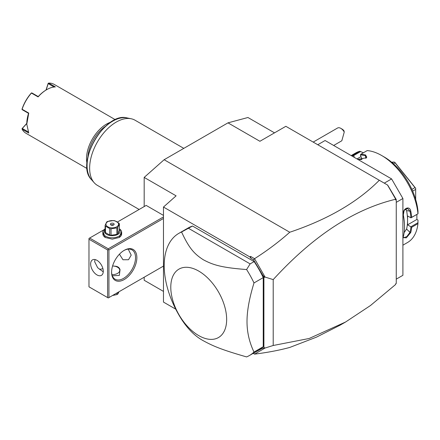 <?xml version="1.0" encoding="UTF-8"?>
<svg xmlns="http://www.w3.org/2000/svg" width="440" height="440" viewBox="0 0 440 440"><rect width="100%" height="100%" fill="white"/><g stroke="black" fill="none" stroke-linecap="round" stroke-linejoin="round"><path stroke-width="0.66" d="M144.183 206.564L144.183 177.413L164.131 159.72L227.986 122.854L247.94 117.508L274.516 132.853M163.471 291.401L144.183 280.264L144.183 277.222M227.986 122.854L259.908 141.284L285.852 126.308L387.651 185.086L396.259 199.535L396.259 283.486L395.593 283.872L395.593 284.52L370.48 305.525L345.609 321.998L309.155 338.486L273.213 345.493L265.078 348.018L254.551 354.129C267.278 352.561 279.015 350.334 289.751 347.446L316.415 337.166L340.104 325.177L345.609 321.998M253.391 353.232L261.882 348.524L263.901 347.936L263.901 277.162L253.561 259.831L250.817 258.247L250.575 256.399L254.551 258.693C267.278 250.608 279.015 241.791 289.751 232.243C327.641 219.538 357.495 202.208 379.308 180.268M289.751 232.243L164.131 159.72M317.774 144.744L325.089 140.52L391.6 178.915L402.908 198.501L402.908 275.303L396.259 279.142M384.285 183.139L391.6 178.915M396.259 202.34L402.908 198.501M411.702 227.288L407.567 224.846L416.878 219.466L417.989 220.11L417.951 223.68L411.702 227.288A51.733 29.871 60 0 1 410.751 232.507L406.318 237.875L403.172 237.578L403.304 236.808A51.733 29.871 -120 0 0 404.503 226.765A51.733 29.871 -120 0 0 403.304 215.331L403.315 214.995A51.172 29.541 60 0 1 404.503 226.303L404.503 226.765M417.951 223.68A51.733 29.871 60 0 1 407.49 242.539L402.908 245.185M418 222.679L410.905 226.771M410.944 226.848A51.172 29.541 60 0 1 409.97 232.397L406.797 236.627L403.452 237.776L403.216 237.21M407.567 224.846L407.567 220.391A46.09 26.609 60 0 1 406.577 229.014L404.118 232.656M410.751 232.507L409.97 232.397L406.577 229.014M403.304 215.331C401.654 209.248 409.519 204.705 410.751 211.03A51.733 29.871 60 0 1 411.702 217.349L418 213.769L417.989 211.2A47.971 27.698 60 0 0 384.285 157.031L381.629 155.496A51.733 29.871 60 0 1 417.951 213.736M359.32 159.517L362.021 159.274L360.349 154.974L360.938 154.198L367.191 150.585A51.733 29.871 60 0 1 381.629 155.496M360.938 154.198A51.733 29.871 60 0 1 365.739 155.034L366.608 157.702L358.286 159.33A51.733 29.871 -120 0 0 357.236 159.077M351.291 155.645A51.733 29.871 60 0 1 353.485 154.864L359.733 151.256L363.44 152.752M351.175 155.579L355.757 152.933A51.733 29.871 60 0 1 359.733 151.256M410.751 211.03L409.97 211.156A51.172 29.541 60 0 1 410.944 217.833L411.702 217.349M405.713 208.797L406.577 210.623A46.09 26.609 60 0 1 407.567 220.391L407.567 215.936L410.944 217.833M410.905 217.866L418 213.769M360.371 154.919A51.172 29.541 60 0 1 365.442 155.766L366.751 156.86L366.377 157.911M365.739 155.034L365.442 155.766L365.8 158.318M351.978 156.041A51.172 29.541 60 0 1 353.606 155.524L353.485 154.864M354.393 157.432L353.667 155.568L360.762 151.476M360.987 156.613L356.978 158.928M416.878 219.466L416.878 214.418M359.387 159.528A46.09 26.609 60 0 1 361.614 159.533M411.895 189.387L414.986 187.6L415.679 188.293L415.679 199.485M393.459 163.785L395.087 162.844L414.986 187.6M412.665 191.125L415.679 189.382M392.365 162.822L393.707 162.047L394.741 162.245L395.087 162.844M394.741 162.245L415.679 188.293M391.666 162.228L393.707 162.047M403.315 214.995L404.151 210.342L407.517 208.456L409.97 211.156L406.577 210.623M253.561 353.331L254.54 354.101M253.193 353.342L254.551 354.129M144.183 177.413L176.105 195.844L163.471 207.048L163.471 302.082L175.747 309.172M163.471 215.397L146.173 205.414L117.442 222.002M250.575 256.399L249.931 256.971L163.471 207.048M396.259 199.535L395.593 199.92L395.593 199.265C353.832 209.264 313.038 236.044 273.213 279.603L265.078 277.079L254.551 258.693M395.593 199.265L394.801 197.472M387.519 185.009L395.593 198.99M253.561 259.831L254.54 258.83M250.817 258.247L249.931 256.971M263.236 277.607A70.549 40.727 -120 0 0 254.128 261.596L250.135 263.896L246.598 269.544A70.549 40.727 60 0 1 253.996 282.942L263.236 277.607L263.236 346.726A70.549 40.727 -120 0 1 258.599 350.218L249.359 355.553A70.549 40.727 -120 0 0 253.996 352.061L263.236 346.726M254.128 261.596L192.533 226.034A70.549 40.727 -120 0 0 188.056 228.03L178.816 233.365A70.549 40.727 -120 0 0 164.203 265.661A70.549 40.727 -120 0 0 181.577 319.38C188.243 329.599 195.751 336.859 204.111 341.165C213.934 346.478 222.668 350.031 246.598 356.917A70.549 40.727 -120 0 0 249.359 355.553M261.882 348.524L264.589 347.743L265.078 348.018M264.589 347.743L263.901 347.936M265.078 277.079L263.901 277.162M273.213 279.603L273.213 345.493M261.882 274.247L264.589 277.354M253.996 282.942C249.332 298.122 247 310.986 247.011 321.536C247 332.09 249.332 342.27 253.996 352.061M192.533 226.034L181.577 232.001A70.549 40.727 -120 0 0 178.816 233.365M250.135 263.896L188.54 228.338M246.598 269.544C222.024 267.669 213.268 265.117 203.302 259.743C194.326 253.946 189.112 248.358 181.577 232.001M170.786 287.205A39.507 22.809 60 0 1 198.721 271.079A39.507 22.809 60 0 1 226.655 319.462A39.507 22.809 60 0 1 198.721 335.588A39.507 22.809 60 0 1 170.786 287.205M163.471 216.931L108.262 248.804L89.639 238.051L104.005 229.757M89.639 238.051L88.974 238.436L88.974 286.825L107.597 297.572L107.597 249.959L88.974 239.206M121.539 231.501L119.24 237.479L112.255 239.146L105.27 237.479L102.971 231.501M108.262 248.804L108.262 249.574L108.928 249.959L163.471 218.471M108.928 249.959L108.928 297.572L163.471 266.085M136.862 257.637A17.87 10.318 -60 0 1 124.229 279.527A17.87 10.318 -60 0 1 111.59 272.228L111.59 272.228A17.87 10.318 -60 0 1 124.229 250.344A17.87 10.318 -60 0 1 136.862 257.637M108.928 297.572L108.262 297.957L107.597 297.572M107.597 249.959L108.262 249.574M103.274 271.271A8.938 5.159 60 0 1 101.425 275.363A8.938 5.159 60 0 1 94.54 272.965A8.938 5.159 60 0 1 90.64 263.973A8.938 5.159 60 0 1 92.488 259.886A8.938 5.159 60 0 1 99.374 262.279A8.938 5.159 60 0 1 103.274 271.271M95.068 259.567L94.628 261.668L97.658 267.724L103.257 271.854M123.888 250.542A16.929 9.774 -60 0 1 132.028 249.887A16.929 9.774 -60 0 1 135.531 257.637A16.929 9.774 -60 0 1 128.145 274.676A16.929 9.774 -60 0 1 115.099 279.213A16.929 9.774 -60 0 1 111.595 271.838M128.222 249.128L131.208 255.14L128.496 259.732L122.969 259.76L119.444 254.188M99.358 269.253A16.929 9.774 120 0 0 102.905 268.593M112.327 275.82L119.334 275.402L120.049 269.671C119.207 267.196 117.2 266.035 114.026 266.195M111.958 274.654A7.524 4.345 0 0 0 119.147 272.052A7.524 4.345 0 0 0 117.574 267.24A7.524 4.345 0 0 0 112.585 265.969M117.909 267.432L117.574 267.24L117.909 267.432A7.997 4.615 180 0 1 120.049 269.671M116.875 292.985L116.875 294.591L112.525 295.499M117.832 292.435L117.832 294.036A7.244 4.18 180 0 1 117.376 294.327A7.244 4.18 180 0 1 116.875 294.591M117.832 294.036L118.998 291.759M105.441 237.573A9.405 5.428 180 0 1 102.85 233.827L102.85 232.37A9.405 5.428 180 0 1 105.116 228.833M119.394 228.833A9.405 5.428 180 0 1 121.66 232.37A9.405 5.428 180 0 1 115.852 237.386A9.405 5.428 180 0 1 105.606 236.209A9.405 5.428 180 0 1 102.85 232.37M121.66 232.37L121.66 233.827A9.405 5.428 180 0 1 119.07 237.573M119.394 229.191A7.904 4.559 180 0 1 116.804 234.872A7.904 4.559 180 0 1 106.667 234.366A7.904 4.559 180 0 1 105.116 229.191M111.045 235.263A7.244 4.18 0 0 1 109.731 235.059L105.468 232.601L105.468 226.127L109.731 228.591A7.244 4.18 0 0 0 111.045 228.795L116.875 227.893A7.244 4.18 0 0 0 117.376 227.629A7.244 4.18 0 0 0 117.832 227.337L117.832 233.811A7.244 4.18 180 0 1 116.875 234.361L111.045 235.263L111.045 228.795M105.468 232.601A7.244 4.18 0 0 1 105.116 231.841L105.116 225.374L106.678 222.007A7.244 4.18 0 0 1 107.135 221.716A7.244 4.18 0 0 1 107.635 221.452L113.465 220.55A7.244 4.18 0 0 1 114.78 220.754L119.042 223.218A7.244 4.18 0 0 1 119.394 223.977L119.394 230.445L117.832 233.811M109.731 235.059L109.731 228.591M105.116 225.374A7.244 4.18 0 0 0 105.468 226.127M119.394 223.977L117.832 227.337M116.875 234.361L116.875 227.893M107.8 221.656A6.303 3.641 0 0 0 107.8 226.804A6.303 3.641 0 0 0 116.71 226.804A6.303 3.641 0 0 0 116.71 221.656A6.303 3.641 0 0 0 107.8 221.656M113.586 223.46A1.881 1.084 0 0 0 111.535 223.229A1.881 1.084 0 0 0 110.374 224.23A1.881 1.084 0 0 0 110.924 225A1.881 1.084 0 0 0 112.976 225.231A1.881 1.084 0 0 0 114.136 224.23A1.881 1.084 0 0 0 113.586 223.46M113.586 225A1.881 1.084 0 0 0 110.924 225M340.824 128.359L342.155 129.129A4.703 2.717 60 0 1 343.986 130.817L344.245 132.061A6.584 3.801 -120 0 0 342.557 129.745A6.584 3.801 -120 0 0 340.824 128.359A6.584 3.801 -120 0 0 337.535 128.035L313.187 142.093M344.245 132.061L341.831 140.756L333.668 145.47M139.145 209.473L97.433 185.389A37.626 21.725 -60 0 1 94.21 182.743A37.626 21.725 -60 0 1 89.639 168.168A37.626 21.725 -60 0 1 103.769 132.875A37.626 21.725 -60 0 1 131.153 118.756A37.626 21.725 -60 0 1 135.058 120.225L183.799 148.363M105.496 126.297A27.28 15.747 120 0 0 87.912 156.75M110.858 122.15A28.221 16.291 120 0 0 86.515 158.68A28.221 16.291 120 0 0 87.005 163.465M115.335 119.697L54.197 84.403A28.221 16.291 120 0 0 48.736 83.083L55.385 86.922A28.221 16.291 120 0 0 46.739 89.639A28.221 16.291 120 0 0 38.099 96.905L31.449 93.06A28.221 16.291 120 0 0 22.105 109.241L28.754 113.08L26.785 124.196L28.754 133.04L22.105 129.201A28.221 16.291 120 0 0 25.982 133.276L87.114 168.575M28.754 113.08L28.55 113.355L22.303 109.747L22.105 109.241M26.791 123.976A27.654 15.967 -60 0 1 28.55 113.355M46.008 90.063L48.163 83.369L48.736 83.083M54.093 87.016L48.197 83.617L48.263 83.232M46.739 89.639L46.343 89.87A27.654 15.967 120 0 0 38.231 96.586L38.099 96.905M31.449 93.06L31.983 92.978L38.231 96.586M31.51 92.901L31.218 93.148A27.654 15.967 -60 0 0 22.066 109.005L22 109.379M22.105 129.201L22.303 128.469L28.193 131.874M22.303 128.469L26.791 123.519M22 128.717L26.791 123.349M46.151 89.98L48.197 83.617M131.153 118.756L127.127 117.937A36.3 20.955 120 0 0 94.6 140.311A36.3 20.955 120 0 0 91.487 179.669L94.21 182.743M127.127 117.937C104.951 111.474 74.8 163.691 91.487 179.669"/></g></svg>
